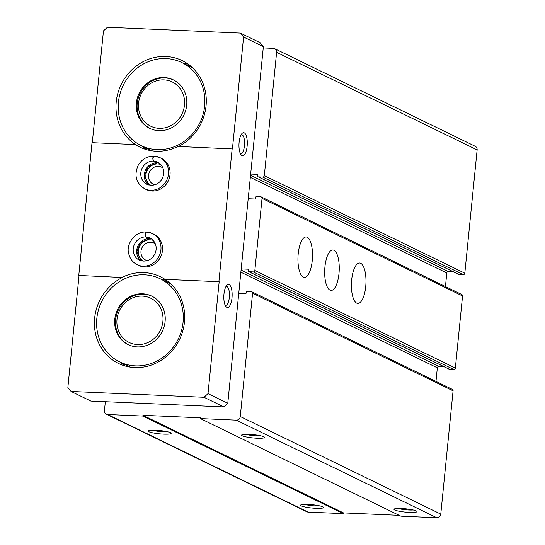 <?xml version="1.0" encoding="UTF-8"?>
<svg xmlns="http://www.w3.org/2000/svg" width="545" height="545" viewBox="0 0 545 545"><rect width="100%" height="100%" fill="white"/><g stroke="black" fill="none" stroke-linecap="round" stroke-linejoin="round"><path stroke-width="0.82" d="M250.666 174.066L257.226 174.352A0.77 0.709 -64 0 1 257.867 175.143L257.771 176.09A0.77 0.709 -64 0 0 258.419 176.88L262.724 177.071A1.54 1.424 -64 0 0 264.318 175.613L276.622 52.32A3.849 3.556 -64 0 0 273.406 48.369L263.255 47.919M105.335 401.719L104.449 410.555A3.849 3.556 -64 0 0 107.665 414.507L142.879 416.053L142.954 415.297L200.444 417.817L200.369 418.58L236.298 420.154A3.849 3.556 -64 0 0 240.27 416.523L252.58 293.224A1.54 1.424 -64 0 0 251.293 291.643L246.98 291.452A0.77 0.709 -64 0 0 246.183 292.181L246.088 293.128A0.77 0.709 -64 0 1 245.298 293.857L238.737 293.564M106.357 414.18L306.869 511.775A3.849 3.556 -64 0 0 308.17 512.102L343.384 513.649L142.879 416.053M316.066 508.308A11.554 1.655 -174.3 0 0 323.458 507.252A11.554 1.655 -174.3 0 0 312.217 504.704A11.554 1.655 -174.3 0 0 300.697 504.977A11.554 1.655 -174.3 0 0 316.066 508.308M163.677 434.133A11.554 1.655 -174.3 0 0 171.069 433.077A11.554 1.655 -174.3 0 0 159.828 430.536A11.554 1.655 -174.3 0 0 148.308 430.809A11.554 1.655 -174.3 0 0 163.677 434.133M343.384 513.649L343.459 512.893L142.954 415.297M343.459 512.893L399.158 515.332M251.817 291.773L452.323 389.368A1.54 1.424 -64 0 1 453.086 390.82L440.782 514.112A3.849 3.556 -64 0 1 436.811 517.75L400.875 516.169L200.369 418.58M409.486 512.409A11.554 1.655 -174.3 0 0 416.877 511.353A11.554 1.655 -174.3 0 0 405.637 508.805A11.554 1.655 -174.3 0 0 394.117 509.078A11.554 1.655 -174.3 0 0 409.486 512.409M257.097 438.234A11.554 1.655 -174.3 0 0 264.488 437.179A11.554 1.655 -174.3 0 0 253.255 434.637A11.554 1.655 -174.3 0 0 241.735 434.91A11.554 1.655 -174.3 0 0 257.097 438.234M435.98 381.411L437.335 367.834L240.87 272.207M443.725 366.587L438.923 366.376A1.54 1.424 -64 0 0 437.335 367.834M241.197 268.91L247.757 269.196A0.77 0.709 -64 0 1 248.397 269.986L248.309 270.933A0.77 0.709 -64 0 0 248.949 271.723L253.262 271.914A1.54 1.424 -64 0 0 254.849 270.463L262.043 198.38A1.54 1.424 -64 0 0 260.755 196.799L256.443 196.609A0.77 0.709 -64 0 0 255.653 197.338L255.557 198.285A0.77 0.709 -64 0 1 254.76 199.014L248.2 198.721M448.985 369.088A0.77 0.709 -64 0 0 449.455 369.319L453.767 369.51A1.54 1.424 -64 0 0 455.361 368.052L462.555 295.969A1.54 1.424 -64 0 0 461.792 294.525L261.28 196.929M365.722 286.629A20.226 7.249 -87.5 0 1 357.813 303.422A20.226 7.249 -87.5 0 1 351.464 282.896A20.226 7.249 -87.5 0 1 359.591 263.01A20.226 7.249 -87.5 0 1 365.722 286.629M338.983 273.617A20.226 7.249 -87.5 0 1 331.081 290.41A20.226 7.249 -87.5 0 1 324.725 269.884A20.226 7.249 -87.5 0 1 332.852 249.998A20.226 7.249 -87.5 0 1 338.983 273.617M312.251 260.605A20.226 7.249 -87.5 0 1 304.342 277.398A20.226 7.249 -87.5 0 1 297.992 256.872A20.226 7.249 -87.5 0 1 306.12 236.986A20.226 7.249 -87.5 0 1 312.251 260.605M445.449 286.568L446.805 272.991L250.332 177.363M453.195 271.744L448.392 271.533A1.54 1.424 -64 0 0 446.805 272.991M458.447 274.244A0.77 0.709 -64 0 0 458.924 274.476L463.236 274.666A1.54 1.424 -64 0 0 464.824 273.209L477.134 149.909A3.849 3.556 -64 0 0 475.226 146.292L274.714 48.696M245.672 434.29A9.469 1.356 -174.3 0 0 256.579 435.83A9.469 1.356 -174.3 0 0 260.755 435.789M152.246 430.182A9.469 1.356 -174.3 0 0 163.159 431.729A9.469 1.356 -174.3 0 0 167.329 431.688M398.061 508.458A9.469 1.356 -174.3 0 0 408.968 509.997A9.469 1.356 -174.3 0 0 413.137 509.963M304.635 504.357A9.469 1.356 -174.3 0 0 315.541 505.896A9.469 1.356 -174.3 0 0 319.717 505.862M166.082 58.581A46.23 42.646 116 0 1 181.764 62.539A46.23 42.646 116 0 1 199.879 122.768A46.23 42.646 116 0 1 141.305 145.672A46.23 42.646 116 0 1 120.057 93.638A46.23 42.646 116 0 1 166.082 58.581M164.188 77.547A26.964 24.879 116 0 1 173.337 79.856A26.964 24.879 116 0 1 183.903 114.995A26.964 24.879 116 0 1 149.732 128.354A26.964 24.879 116 0 1 137.34 97.998A26.964 24.879 116 0 1 164.188 77.547M144.493 274.823A46.23 42.646 116 0 1 160.182 278.781A46.23 42.646 116 0 1 178.297 339.017A46.23 42.646 116 0 1 119.716 361.914A46.23 42.646 116 0 1 98.468 309.88A46.23 42.646 116 0 1 144.493 274.823M142.599 293.796A26.964 24.879 116 0 1 151.755 296.105A26.964 24.879 116 0 1 162.321 331.237A26.964 24.879 116 0 1 128.15 344.597A26.964 24.879 116 0 1 115.751 314.247A26.964 24.879 116 0 1 142.599 293.796M223.811 406.917L204.028 397.291L71.082 391.453L90.865 401.079L223.811 406.917L227.783 403.28L263.378 46.666L260.163 42.714L240.379 33.088L107.433 27.25L103.461 30.888L92.303 142.688M122.38 277.487L78.773 275.457L122.38 277.487A48.158 44.424 -64 0 0 94.442 320.896A48.158 44.424 -64 0 0 118.476 363.454A48.158 44.424 -64 0 0 178.222 342.042A48.158 44.424 -64 0 0 165.046 279.36L219.172 281.738L165.046 279.36M225.977 286.493A9.469 3.393 -87.5 0 1 226.454 286.425A9.469 3.393 -87.5 0 1 229.322 297.488A9.469 3.393 -87.5 0 1 225.623 305.35A9.469 3.393 -87.5 0 1 225.153 305.234M263.378 46.666L243.595 37.04L232.422 148.955L178.038 146.448A48.158 44.424 -64 0 1 139.792 147.082A48.158 44.424 -64 0 1 135.371 144.575L92.023 142.674L78.773 275.457M135.371 144.575L135.637 144.704A48.158 44.424 -64 0 1 118.749 90.381A48.158 44.424 -64 0 1 165.871 56.489A48.158 44.424 -64 0 1 182.207 60.611A48.158 44.424 -64 0 1 206.248 103.046A48.158 44.424 -64 0 1 178.522 146.469M241.122 134.744A9.469 3.393 -87.5 0 1 241.599 134.669A9.469 3.393 -87.5 0 1 244.473 145.733A9.469 3.393 -87.5 0 1 240.767 153.595A9.469 3.393 -87.5 0 1 240.304 153.486M247.137 146.169A11.554 4.142 -87.5 0 1 241.074 154.814A11.554 4.142 -87.5 0 1 238.989 144.037A11.554 4.142 -87.5 0 1 242.007 133.491A11.554 4.142 -87.5 0 1 246.081 135.249A11.554 4.142 -87.5 0 1 247.137 146.169M231.993 297.924A11.554 4.142 -87.5 0 1 225.93 306.562A11.554 4.142 -87.5 0 1 223.845 295.792A11.554 4.142 -87.5 0 1 226.863 285.239A11.554 4.142 -87.5 0 1 230.937 287.004A11.554 4.142 -87.5 0 1 231.993 297.924M219.172 281.738L207.999 393.654L204.028 397.291M227.783 403.28L207.999 393.654M218.906 281.608L232.156 148.826M71.082 391.453L67.866 387.502L79.039 275.586M152.157 191.036A17.338 15.996 -64 0 0 169.413 177.888A17.338 15.996 -64 0 0 161.449 158.377L159.91 157.628A17.338 15.996 116 0 1 166.702 180.218A17.338 15.996 116 0 1 144.738 188.802L146.271 189.551A17.338 15.996 -64 0 0 152.157 191.036M144.582 266.914A17.338 15.996 -64 0 0 161.845 253.766A17.338 15.996 -64 0 0 153.874 234.255L152.334 233.505A17.338 15.996 116 0 1 159.133 256.089A17.338 15.996 116 0 1 137.163 264.679L138.703 265.429A17.338 15.996 -64 0 0 144.582 266.914M164.781 279.231A48.158 44.424 -64 0 0 160.359 276.724A48.158 44.424 -64 0 0 144.016 272.602A48.158 44.424 -64 0 0 122.114 277.357M240.379 33.088L243.595 37.04M155.42 243.956A9.469 8.74 -64 0 0 153.963 243.043A9.469 8.74 -64 0 0 141.966 247.737A9.469 8.74 -64 0 0 145.672 260.074A9.469 8.74 -64 0 0 147.293 260.66M153.37 240.474A11.554 10.662 -64 0 0 139.506 246.538A11.554 10.662 -64 0 0 143.287 261.191M162.996 168.078A9.469 8.74 -64 0 0 161.538 167.165A9.469 8.74 -64 0 0 149.534 171.859A9.469 8.74 -64 0 0 153.247 184.203A9.469 8.74 -64 0 0 154.869 184.782M160.939 164.597A11.554 10.662 -64 0 0 147.082 170.667A11.554 10.662 -64 0 0 150.856 185.314M182.616 62.954A48.158 44.424 116 0 1 188.168 64.167M146.407 149.616A48.158 44.424 116 0 1 142.15 146.087M161.027 279.197A48.158 44.424 116 0 1 166.586 280.409M124.948 365.954A48.158 44.424 116 0 1 120.568 362.33M128.559 344.794A26.964 24.879 116 0 1 116.644 314.404A26.964 24.879 116 0 1 143.424 294.191A26.964 24.879 116 0 1 152.164 296.31M142.368 296.119A24.6 22.699 116 0 1 158.615 333.336A24.6 22.699 116 0 1 118.871 331.592A24.6 22.699 116 0 1 142.368 296.119M150.148 128.545A26.964 24.879 116 0 1 138.226 98.161A26.964 24.879 116 0 1 165.006 77.949A26.964 24.879 116 0 1 173.746 80.061M163.956 79.877A24.6 22.699 116 0 1 180.197 117.093A24.6 22.699 116 0 1 140.453 115.349A24.6 22.699 116 0 1 163.956 79.877M154.228 156.156A17.338 15.996 116 0 1 159.91 157.628L154.228 156.156C152.886 157.246 152.668 158.888 153.574 161.082A12.331 11.37 116 0 1 157.716 162.131C170.483 169.754 161.102 189.653 146.932 184.299A12.331 11.37 116 0 1 141.257 170.442A12.331 11.37 116 0 1 153.499 161.075C152.491 158.888 152.6 157.239 153.826 156.136L153.894 156.17M144.738 188.802C136.155 183.365 133.913 175.653 138.008 165.66C141.591 159.385 146.823 156.204 153.69 156.102L153.826 156.136M153.499 161.075L157.11 162.805L147.893 166.852L144.398 176.069L148.751 184.98M153.574 161.082L157.049 162.771L159.378 163.146M146.653 232.034A17.338 15.996 116 0 1 152.334 233.505L146.653 232.034C145.317 233.124 145.099 234.766 145.999 236.952A12.331 11.37 116 0 1 150.148 238.008C162.907 245.632 153.527 265.531 139.357 260.176A12.331 11.37 116 0 1 133.682 246.32A12.331 11.37 116 0 1 145.924 236.952C144.916 234.759 145.024 233.117 146.258 232.013L146.319 232.047M137.163 264.679C132.476 262.247 129.615 258.337 128.586 252.955C126.147 245.039 134.104 231.489 146.114 231.979L146.258 232.013M145.924 236.952L149.541 238.676L140.317 242.723L136.822 251.947L141.175 260.857M145.999 236.952L149.473 238.649L151.803 239.023M308.17 512.102L107.665 414.507M436.811 517.75L236.298 420.154M440.782 514.112L240.27 416.523M453.086 390.82L252.58 293.224M438.923 366.376L241.081 270.082M248.234 269.428L247.757 269.196M449.455 369.319L248.949 271.723M453.767 369.51L253.262 271.914M455.361 368.052L254.849 270.463M462.555 295.969L262.043 198.38M448.392 271.533L250.543 175.238M257.696 174.584L257.226 174.352M458.924 274.476L258.419 176.88M463.236 274.666L262.724 177.071M464.824 273.209L264.318 175.613M477.134 149.909L276.622 52.32M157.049 162.771A12.331 11.37 116 0 1 159.358 163.132M148.731 184.973A12.331 11.37 116 0 1 145.065 171.13A12.331 11.37 116 0 1 156.974 162.764M149.473 238.649A12.331 11.37 116 0 1 151.789 239.01M141.155 260.851A12.331 11.37 116 0 1 137.49 247.001A12.331 11.37 116 0 1 149.405 238.642M449.196 369.251L248.69 271.662M458.665 274.408L258.153 176.812M141.305 145.672L151.817 150.788M181.764 62.539L192.548 67.791M119.716 361.914L130.5 367.167M160.182 278.781L170.967 284.034"/></g></svg>
